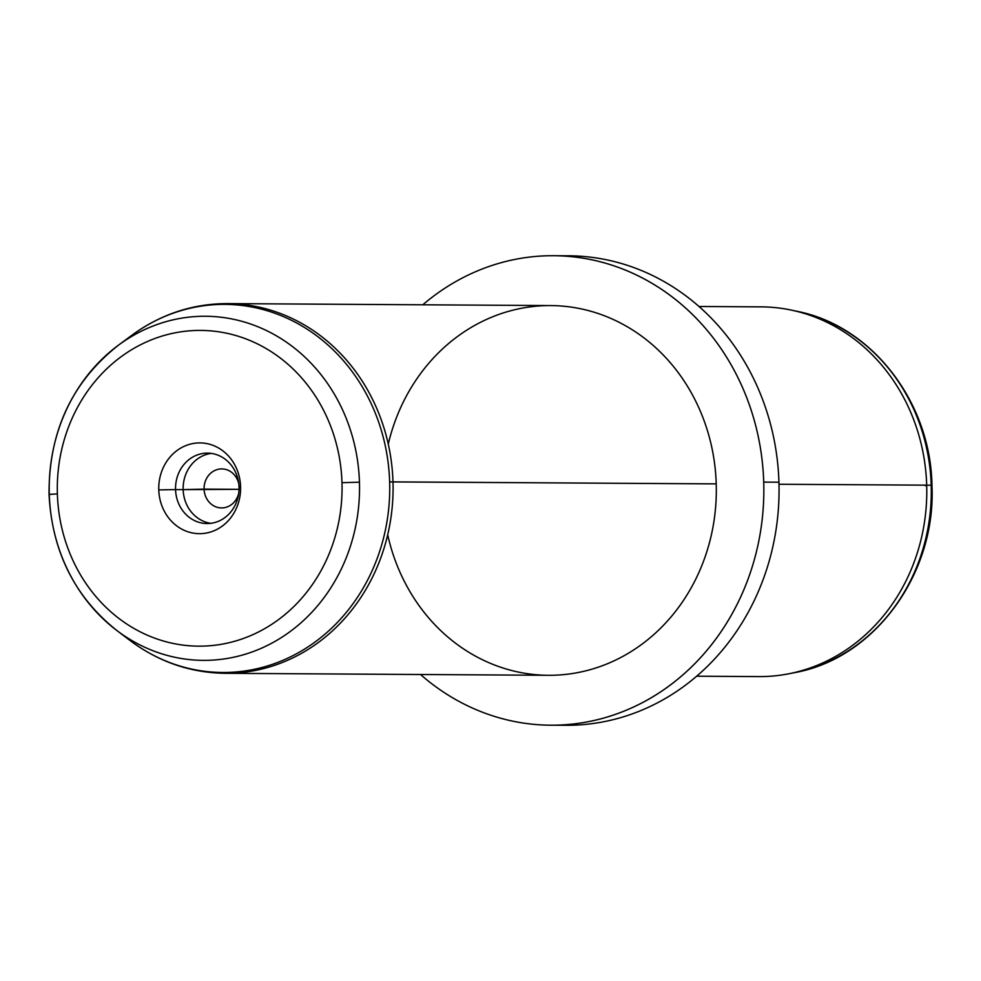 <?xml version="1.0" encoding="UTF-8"?>
<svg xmlns="http://www.w3.org/2000/svg" width="981" height="981" viewBox="0 0 981 981"><rect width="100%" height="100%" fill="white"/><g stroke="black" fill="none" stroke-linecap="round" stroke-linejoin="round"><path stroke-width="1.47" d="M204.097 489.114L239.021 489.335L183.153 489.629A35.218 31.76 90.4 0 1 211.295 453.394A35.218 31.76 -89.6 0 0 183.153 489.629L204.097 489.114A19.51 17.584 -89.6 0 0 219.805 507.815A19.51 17.584 -89.6 0 0 238.726 493.173A19.51 17.584 90.4 0 1 221.559 507.925A19.51 17.584 90.4 0 1 204.097 489.114A19.51 17.584 90.4 0 1 221.792 468.918A19.51 17.584 90.4 0 1 238.788 483.878A19.51 17.584 -89.6 0 0 219.327 469.09A19.51 17.584 -89.6 0 0 204.097 489.114M698.963 306.489L761.207 306.869A184.869 166.721 90.4 0 1 926.689 485.166L778.988 484.258L926.689 485.166A184.869 166.721 -89.6 0 1 789.398 673.665L794.733 672.61A183.754 165.715 -89.6 0 0 931.202 485.239L931.95 485.288L931.202 485.239A183.754 165.715 -89.6 0 0 796.952 311.296A183.754 165.715 -89.6 0 0 794.291 310.756A183.754 165.715 90.4 0 1 796.952 311.296A183.754 165.715 90.4 0 1 931.202 485.239A183.754 165.715 90.4 0 1 794.733 672.61C874.66 658.423 936.315 573.517 931.95 485.288C930.724 402.235 871.864 325.766 796.952 311.296L791.63 310.168A184.869 166.721 -89.6 0 1 926.689 485.166L931.202 485.239L926.689 485.166A184.869 166.721 90.4 0 1 758.938 676.596L696.694 676.203M925.291 485.681L926.702 485.632M558.312 725.094A234.753 211.7 -89.6 0 0 778.939 482.211A234.753 211.7 -89.6 0 0 561.193 255.906M553.591 255.71L568.796 255.808A234.753 211.7 90.4 0 1 778.939 482.211L763.721 482.125A234.753 211.7 -89.6 0 0 553.591 255.71A234.753 211.7 -89.6 0 0 422.799 304.797A234.753 211.7 90.4 0 1 642.248 277.905A234.753 211.7 90.4 0 1 763.721 482.125L778.939 482.211A234.753 211.7 90.4 0 1 565.914 725.29L550.697 725.192A234.753 211.7 -89.6 0 0 763.721 482.125A234.753 211.7 90.4 0 1 647.472 699.919A234.753 211.7 90.4 0 1 420.53 674.511A234.753 211.7 -89.6 0 0 550.697 725.192M387.703 534.792A184.869 166.721 -89.6 0 0 572.475 673.518A184.869 166.721 -89.6 0 0 716.228 483.878A184.869 166.721 -89.6 0 0 567.938 306.673A184.869 166.721 -89.6 0 0 388.268 444.099M116.727 630.415L129.97 640.446C158.591 661.856 190.351 672.807 225.225 673.309L548.465 675.296A184.869 166.721 90.4 0 0 716.228 483.878L389.641 481.904A184.06 165.997 90.4 0 1 303.669 649.643A184.06 165.997 90.4 0 1 129.97 640.446A184.06 165.997 -89.6 0 0 303.669 649.643A184.06 165.997 -89.6 0 0 389.641 481.904L392.989 481.892A184.869 166.721 90.4 0 1 225.225 673.309A184.869 166.721 -89.6 0 0 392.989 481.892A184.869 166.721 90.4 0 0 227.506 303.595L550.746 305.582A184.869 166.721 90.4 0 1 716.228 483.878L392.989 481.892A184.869 166.721 -89.6 0 0 227.506 303.595C192.619 303.656 160.737 314.227 131.846 335.281A184.06 165.997 90.4 0 1 299.646 324.637A184.06 165.997 90.4 0 1 389.641 481.904A184.06 165.997 -89.6 0 0 299.646 324.637A184.06 165.997 -89.6 0 0 131.846 335.281L118.48 345.153A172.055 155.157 90.4 0 1 275.33 335.208A172.055 155.157 90.4 0 1 359.451 482.211L341.977 482.677A157.88 142.38 -89.6 0 0 194.802 330.511A157.88 142.38 -89.6 0 0 57.376 493.897L49.295 494.424A172.055 155.157 -89.6 0 0 116.727 630.415A172.055 155.157 -89.6 0 0 279.082 638.999A172.055 155.157 -89.6 0 0 359.451 482.211A172.055 155.157 90.4 0 1 279.082 638.999A172.055 155.157 90.4 0 1 116.727 630.415C74.544 596.718 51.993 551.371 49.05 494.387L57.376 493.897A157.88 142.38 -89.6 0 0 204.551 646.062A157.88 142.38 -89.6 0 0 341.977 482.677L359.451 482.211A172.055 155.157 -89.6 0 0 275.33 335.208A172.055 155.157 -89.6 0 0 118.48 345.153A172.055 155.157 -89.6 0 0 49.295 494.424M210.866 523.314A35.218 31.76 90.4 0 1 183.153 489.629L175.55 489.58A35.218 31.76 90.4 0 1 207.494 453.124A35.218 31.76 90.4 0 1 239.021 487.079A35.218 31.76 90.4 0 1 207.065 523.547A35.218 31.76 90.4 0 1 175.55 489.58L183.153 489.629A35.218 31.76 -89.6 0 0 210.866 523.314M341.977 482.677A157.88 142.38 90.4 0 1 204.551 646.062A157.88 142.38 90.4 0 1 57.376 493.897A157.88 142.38 90.4 0 1 194.802 330.511A157.88 142.38 90.4 0 1 341.977 482.677M240.578 486.674A45.371 40.92 -89.6 0 0 198.272 442.934A45.371 40.92 -89.6 0 0 158.775 489.899A45.371 40.92 -89.6 0 0 201.08 533.639A45.371 40.92 -89.6 0 0 240.578 486.674A45.371 40.92 90.4 0 1 201.08 533.639A45.371 40.92 90.4 0 1 158.775 489.899L175.55 489.58A35.218 31.76 -89.6 0 0 208.364 523.523A35.218 31.76 -89.6 0 0 239.021 487.079L240.578 486.674L239.021 487.079A35.218 31.76 -89.6 0 0 206.194 453.148A35.218 31.76 -89.6 0 0 175.55 489.58L158.775 489.899A45.371 40.92 90.4 0 1 198.272 442.934A45.371 40.92 90.4 0 1 240.578 486.674M118.48 345.153C71.907 381.928 48.756 431.665 49.05 494.387"/></g></svg>
